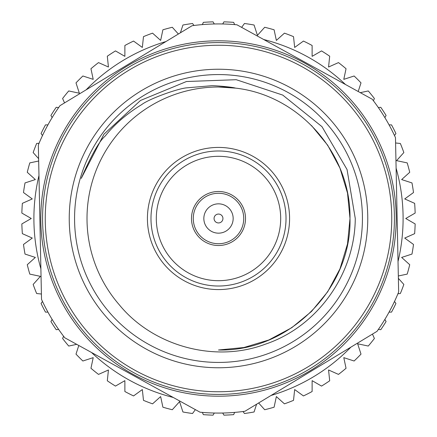 <?xml version="1.0" encoding="UTF-8"?>
<svg xmlns="http://www.w3.org/2000/svg" width="437" height="437" viewBox="0 0 437 437"><rect width="100%" height="100%" fill="white"/><g stroke="black" fill="none" stroke-linecap="round" stroke-linejoin="round"><path stroke-width="0.66" d="M345.476 84.51A184.6 184.6 0 0 0 263.724 39.527M398.031 261.468A184.6 184.6 0 0 0 396.108 168.179M271.049 395.463A184.6 184.6 0 0 0 350.884 347.153M222.712 413.031L223.935 415.15A196.726 196.726 0 0 0 233.653 414.642L234.647 412.402M243.021 411.523L244.458 413.506A196.726 196.726 0 0 0 254.072 411.982L256.595 404.209M258.628 402.98L264.702 409.726A196.726 196.726 0 0 0 274.103 407.202L276.359 396.577L284.438 403.848A196.726 196.726 0 0 0 293.522 400.358L294.658 389.553L303.447 395.938A196.726 196.726 0 0 0 312.122 391.519L312.122 380.654L321.528 386.089A196.726 196.726 0 0 0 329.695 380.785L328.558 369.981L338.484 374.4A196.726 196.726 0 0 0 346.049 368.276L343.788 357.646L354.123 361.006A196.726 196.726 0 0 0 361.006 354.123L357.646 343.788L368.276 346.049A196.726 196.726 0 0 0 374.4 338.484L372.45 334.103M378.355 329.438L380.785 329.695A196.726 196.726 0 0 0 386.089 321.528L384.866 319.409M389.072 312.122L391.519 312.122A196.726 196.726 0 0 0 395.938 303.447L394.502 301.47M397.927 293.779L400.358 293.522A196.726 196.726 0 0 0 403.848 284.438L398.375 278.358M398.326 275.987L407.202 274.103A196.726 196.726 0 0 0 409.726 264.702L401.647 257.431L411.982 254.072A196.726 196.726 0 0 0 413.506 244.458L404.717 238.072L414.642 233.653A196.726 196.726 0 0 0 415.15 223.935L405.738 218.5L415.15 213.065A196.726 196.726 0 0 0 414.642 203.347L404.717 198.928L413.506 192.542A196.726 196.726 0 0 0 411.982 182.928L401.647 179.569L409.726 172.298A196.726 196.726 0 0 0 407.202 162.897L396.577 160.641L403.848 152.562A196.726 196.726 0 0 0 400.358 143.478L395.589 142.975M394.502 135.53L395.938 133.553A196.726 196.726 0 0 0 391.519 124.878L389.072 124.878M384.866 117.591L386.089 115.472A196.726 196.726 0 0 0 380.785 107.305L378.355 107.562M373.406 100.75L374.4 98.516A196.726 196.726 0 0 0 368.276 90.951L360.279 92.655M358.198 91.508L361.006 82.877A196.726 196.726 0 0 0 354.123 75.994L343.788 79.354L346.049 68.724A196.726 196.726 0 0 0 338.484 62.6L328.558 67.019L329.695 56.215A196.726 196.726 0 0 0 321.528 50.911L312.122 56.346L312.122 45.481A196.726 196.726 0 0 0 303.447 41.062L294.658 47.447L293.522 36.642A196.726 196.726 0 0 0 284.438 33.152L276.359 40.422L274.103 29.798A196.726 196.726 0 0 0 264.702 27.274L257.431 35.353L254.072 25.018A196.726 196.726 0 0 0 244.458 23.494L241.639 27.373M234.647 24.598L233.653 22.358A196.726 196.726 0 0 0 223.935 21.85L222.712 23.969M195.361 409.627L192.542 413.506A196.726 196.726 0 0 1 182.928 411.982L179.569 401.647L172.298 409.726A196.726 196.726 0 0 1 162.897 407.202L160.641 396.577L152.562 403.848A196.726 196.726 0 0 1 143.478 400.358L142.342 389.553L133.553 395.938A196.726 196.726 0 0 1 124.878 391.519L124.878 380.654L115.472 386.089A196.726 196.726 0 0 1 107.305 380.785L108.442 369.981L98.516 374.4A196.726 196.726 0 0 1 90.951 368.276L93.212 357.646L82.877 361.006A196.726 196.726 0 0 1 75.994 354.123L78.802 345.492M202.353 412.402L203.347 414.642A196.726 196.726 0 0 0 213.065 415.15L214.288 413.031M214.288 23.969L213.065 21.85A196.726 196.726 0 0 0 203.347 22.358L202.353 24.598M193.979 25.477L192.542 23.494A196.726 196.726 0 0 0 182.928 25.018L180.405 32.791M178.372 34.02L172.298 27.274A196.726 196.726 0 0 0 162.897 29.798L160.641 40.422L152.562 33.152A196.726 196.726 0 0 0 143.478 36.642L142.342 47.447L133.553 41.062A196.726 196.726 0 0 0 124.878 45.481L124.878 56.346L115.472 50.911A196.726 196.726 0 0 0 107.305 56.215L108.442 67.019L98.516 62.6A196.726 196.726 0 0 0 90.951 68.724L93.212 79.354L82.877 75.994A196.726 196.726 0 0 0 75.994 82.877L79.354 93.212L68.724 90.951A196.726 196.726 0 0 0 62.6 98.516L64.55 102.897M58.645 107.562L56.215 107.305A196.726 196.726 0 0 0 50.911 115.472L52.134 117.591M47.928 124.878L45.481 124.878A196.726 196.726 0 0 0 41.062 133.553L42.498 135.53M39.073 143.221L36.642 143.478A196.726 196.726 0 0 0 33.152 152.562L38.625 158.642M38.675 161.013L29.798 162.897A196.726 196.726 0 0 0 27.274 172.298L35.353 179.569L25.018 182.928A196.726 196.726 0 0 0 23.494 192.542L32.283 198.928L22.358 203.347A196.726 196.726 0 0 0 21.85 213.065L31.262 218.5L21.85 223.935A196.726 196.726 0 0 0 22.358 233.653L32.283 238.072L23.494 244.458A196.726 196.726 0 0 0 25.018 254.072L35.353 257.431L27.274 264.702A196.726 196.726 0 0 0 29.798 274.103L40.422 276.359L33.152 284.438A196.726 196.726 0 0 0 36.642 293.522L41.411 294.025M42.498 301.47L41.062 303.447A196.726 196.726 0 0 0 45.481 312.122L47.928 312.122M52.134 319.409L50.911 321.528A196.726 196.726 0 0 0 56.215 329.695L58.645 329.438M63.594 336.25L62.6 338.484A196.726 196.726 0 0 0 68.724 346.049L76.721 344.345M91.524 352.49A184.6 184.6 0 0 0 173.276 397.473M38.969 175.532A184.6 184.6 0 0 0 40.892 268.821M165.951 41.537A184.6 184.6 0 0 0 86.116 89.847M218.5 396.195A177.695 177.695 0 0 1 40.805 218.5A177.695 177.695 0 0 1 218.5 40.805A177.695 177.695 0 0 1 396.195 218.5A177.695 177.695 0 0 1 218.5 396.195M244.922 411.272A194.574 194.574 0 0 1 200.031 412.195L64.763 337.768A194.574 194.574 0 0 1 41.52 299.356L38.341 144.997A194.574 194.574 0 0 1 59.984 105.661L192.078 25.728A194.574 194.574 0 0 1 236.969 24.805L372.237 99.232A194.574 194.574 0 0 1 395.48 137.644L398.659 292.003A194.574 194.574 0 0 1 377.016 331.339L244.922 411.272M218.5 394.42A175.92 175.92 0 0 0 394.42 218.5A175.92 175.92 0 0 0 218.5 42.58A175.92 175.92 0 0 0 42.58 218.5A175.92 175.92 0 0 0 218.5 394.42M218.5 222.941A4.441 4.441 0 0 1 214.059 218.5A4.441 4.441 0 0 1 218.5 214.059A4.441 4.441 0 0 1 222.941 218.5A4.441 4.441 0 0 1 218.5 222.941M218.5 203.839A14.661 14.661 0 0 1 233.161 218.5A14.661 14.661 0 0 1 218.5 233.161A14.661 14.661 0 0 1 203.839 218.5A14.661 14.661 0 0 1 218.5 203.839M193.269 218.5A25.231 25.231 0 0 1 218.5 193.269A25.231 25.231 0 0 1 243.731 218.5A25.231 25.231 0 0 1 218.5 243.731A25.231 25.231 0 0 1 193.269 218.5M218.5 245.512A27.012 27.012 0 0 1 191.488 218.5A27.012 27.012 0 0 1 218.5 191.488A27.012 27.012 0 0 1 245.512 218.5A27.012 27.012 0 0 1 218.5 245.512M218.5 45.246A173.254 173.254 0 0 1 391.754 218.5A173.254 173.254 0 0 1 218.5 391.754A173.254 173.254 0 0 1 45.246 218.5A173.254 173.254 0 0 1 218.5 45.246M218.5 69.237A149.263 149.263 0 0 1 367.763 218.5A149.263 149.263 0 0 1 218.5 367.763A149.263 149.263 0 0 1 69.237 218.5A149.263 149.263 0 0 1 218.5 69.237M218.5 280.691A62.191 62.191 0 0 1 156.309 218.5A62.191 62.191 0 0 1 218.5 156.309A62.191 62.191 0 0 1 280.691 218.5A62.191 62.191 0 0 1 218.5 280.691M218.5 362.431A143.931 143.931 0 0 1 74.569 218.5A143.931 143.931 0 0 1 218.5 74.569A143.931 143.931 0 0 1 362.431 218.5A143.931 143.931 0 0 1 218.5 362.431M218.5 286.022A67.522 67.522 0 0 1 150.978 218.5A67.522 67.522 0 0 1 218.5 150.978A67.522 67.522 0 0 1 286.022 218.5A67.522 67.522 0 0 1 218.5 286.022M218.5 147.422A71.078 71.078 0 0 1 289.578 218.5A71.078 71.078 0 0 1 218.5 289.578A71.078 71.078 0 0 1 147.422 218.5A71.078 71.078 0 0 1 218.5 147.422M355.27 218.5L347.049 169.529L321.982 126.664L282.75 95.086L236.226 79.703L186.452 81.517L140.485 100.483L103.979 134.175L81.238 178.411C91.415 155.08 99.357 141.004 105.066 136.186C114.745 124.103 126.965 113.571 141.73 104.585C149.241 98.718 178.88 88.198 187.112 87.81L211.246 85.75C213.906 85.444 231.659 86.919 235.587 88.121A131.493 131.493 0 0 0 119.225 304.726C152.671 345.738 214.234 363.42 265.303 344.203C317.431 326.701 354.866 274.218 355.27 218.5M205.554 87.646L201.594 88.099M218.5 87.007L235.587 88.121C299.875 95.288 351.075 154.534 349.993 218.5C351.834 288.72 288.72 351.834 218.5 349.993L243.906 347.519L268.821 339.986L291.763 327.695L311.483 311.483L327.695 291.763L339.986 268.821L347.519 243.906L349.993 218.5L347.519 193.094L339.986 168.179L327.695 145.237L311.483 125.517"/></g></svg>
